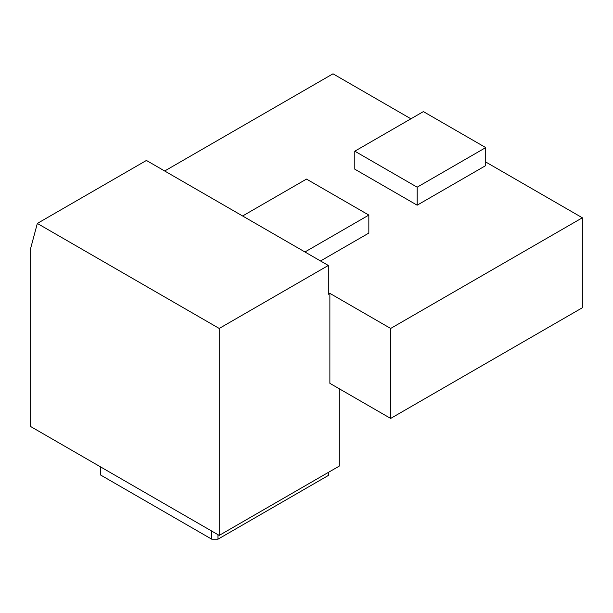<?xml version="1.0" encoding="UTF-8"?>
<svg xmlns="http://www.w3.org/2000/svg" width="613" height="613" viewBox="0 0 613 613"><rect width="100%" height="100%" fill="white"/><g stroke="black" fill="none" stroke-linecap="round" stroke-linejoin="round"><path stroke-width="0.92" d="M390.657 418.434L390.657 328.453L329.878 293.359L329.878 383.34L390.657 418.434L582.35 307.757L582.35 217.784L485.726 161.993M390.657 328.453L582.35 217.784M242.602 215.983L306.5 179.088L368.842 215.079L368.842 233.078L320.53 260.969M485.726 165.594L417.154 205.186L354.812 169.196L354.812 151.196L423.384 111.604L485.726 147.595L485.726 165.594M410.917 118.807L332.997 73.813L164.682 170.989M329.878 293.359L328.315 294.263L328.315 265.467L219.224 328.453L37.332 223.439L146.423 160.453L328.315 265.467M37.332 223.439L30.65 248.372L30.65 426.533L219.224 535.402L339.227 466.125L339.227 388.742M219.224 535.402L219.224 328.453M485.726 147.595L417.154 187.187L417.154 205.186M417.154 187.187L354.812 151.196M368.842 215.079L304.945 251.974M217.975 534.682L217.975 539.187L328.629 475.297L328.629 472.24M217.975 539.187L211.746 539.187L211.746 531.088M211.746 539.187L100.471 474.937L100.471 466.838"/></g></svg>

